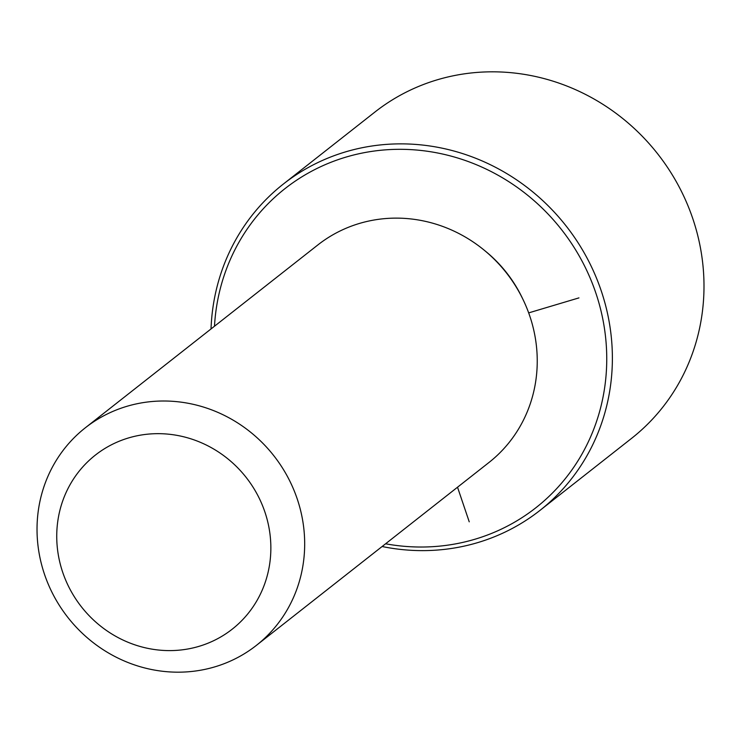 <?xml version="1.0" encoding="UTF-8"?>
<svg xmlns="http://www.w3.org/2000/svg" width="741" height="741" viewBox="0 0 741 741"><rect width="100%" height="100%" fill="white"/><g stroke="black" fill="none" stroke-linecap="round" stroke-linejoin="round"><path stroke-width="1.11" d="M484.929 250.782A129.166 122.2 51.8 0 1 522.664 298.771M85.308 427.807L317.87 244.928A138.391 130.925 51.8 0 1 425.306 221.337A138.391 130.925 51.8 0 1 532.584 325.345A138.391 130.925 51.8 0 1 488.958 462.495L256.395 645.374A138.391 130.925 51.8 0 1 148.96 668.966A138.391 130.925 51.8 0 1 41.681 564.948A138.391 130.925 51.8 0 1 85.308 427.807A138.391 130.925 51.8 0 1 192.743 404.215A138.391 130.925 51.8 0 1 300.022 508.224A138.391 130.925 51.8 0 1 256.395 645.374M181.313 436.236A110.715 104.74 51.8 0 1 269.418 565.605A110.715 104.74 51.8 0 1 146.283 648.032A110.715 104.74 51.8 0 1 58.178 518.654A110.715 104.74 51.8 0 1 181.313 436.236M214.492 326.216A202.969 192.03 51.8 0 1 442.572 154.026A202.969 192.03 51.8 0 1 604.665 387.589A202.969 192.03 51.8 0 1 385.579 543.783M211.028 328.948A207.582 196.393 51.8 0 1 283.321 184.074A207.582 196.393 51.8 0 1 444.48 148.682A207.582 196.393 51.8 0 1 605.397 304.699A207.582 196.393 51.8 0 1 539.948 510.419A207.582 196.393 51.8 0 1 382.115 546.515M283.321 184.074L374.937 112.03A207.582 196.393 51.8 0 1 536.095 76.638A207.582 196.393 51.8 0 1 697.012 232.655A207.582 196.393 51.8 0 1 631.564 438.376L539.948 510.419M457.521 487.207L469.238 521.821M528.676 312.887L578.943 297.891"/></g></svg>
